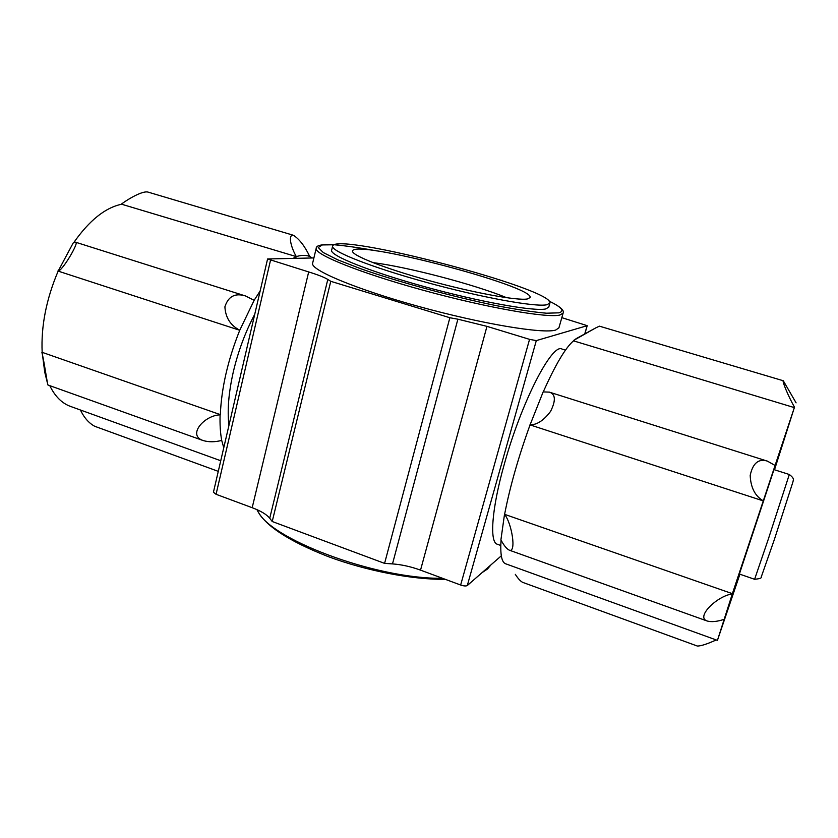 <?xml version="1.0" encoding="UTF-8"?>
<svg xmlns="http://www.w3.org/2000/svg" width="838" height="838" viewBox="0 0 838 838"><rect width="100%" height="100%" fill="white"/><g stroke="black" fill="none" stroke-linecap="round" stroke-linejoin="round"><path stroke-width="1.26" d="M501.04 540.101C500.139 554.431 501.658 562.319 505.586 563.765L717.433 640.379L732.297 593.974C717.737 595.556 695.163 617.061 707.157 621.01C711.535 622.205 717.15 621.649 724.032 619.355M504.507 514.312L500.915 539.871C503.868 545.433 506.655 548.859 509.274 550.157C516.637 553.153 511.84 523.163 504.507 514.312L732.391 593.671L794.487 407.184L774.501 469.783M530.004 424.761C536.812 425.013 543.673 420.55 550.576 411.374C555.95 400.585 555.563 394.164 549.424 392.132L543.15 391.912L530.056 424.897C518.408 457.087 509.944 486.805 504.665 514.05M573.621 340.427L595.598 327.972L576.135 338.667L573.506 340.846C565.441 347.791 555.364 364.802 543.265 391.891M716.197 639.939C707.094 644.087 700.788 646.119 697.289 646.025L522.692 582.368C520.482 581.258 518.031 578.587 515.318 574.355M595.598 327.972L599.411 326.16L783.289 380.756C781.948 380.913 788.411 396.531 794.487 407.184M796.1 402.858L783.289 380.766M717.433 640.379L739.912 574.219M49.777 385.648C54.994 396.374 61.907 403.298 70.497 406.409L220.74 460.743M57.969 270.946C61.624 272.256 80.019 241.271 75.556 242.172L73.189 242.978L58.157 271.114C46.3 299.072 40.968 326.15 42.162 352.337L44.739 372.156L47.913 384.988L203.016 440.516C187.021 435.121 204.388 415.26 220.101 414.852C219.797 424.478 220.331 432.995 221.703 440.4C214.916 442.181 208.683 442.213 203.016 440.505M293.489 235.3L147.739 192.017C142.282 190.875 128.874 198.564 121.73 203.844L121.667 204.231C105.284 207.615 89.299 220.425 73.702 242.685M41.9 352.536C43.618 358.423 47.012 381.719 47.85 384.757M80.396 409.992C84.114 417.701 88.88 423.127 94.694 426.27L218.278 471.354M296.338 256.617C290.807 247.147 287.78 234.085 293.478 235.31C299.396 239.144 304.802 246.173 309.693 256.407C305.713 254.962 301.261 255.024 296.338 256.617L121.667 204.231M239.605 330.13C230.387 325.291 225.485 317.518 224.898 306.823C228.208 296.369 235.08 292.745 245.534 295.961L254.134 300.318L239.741 330.287L58.157 271.114M254.731 314.313C245.293 332.131 238.128 351.394 233.257 372.103C228.617 392.739 227.171 410.515 228.931 425.442M223.756 447.733L221.703 440.4M309.693 256.407L312.145 257.968M254.134 300.318L260.147 290.964M292.944 258.334L296.254 257.025M220.101 414.852L220.331 414.632C221.452 387.973 227.926 359.858 239.741 330.287M449.87 317.738L384.59 563.377L392.498 563.901L457.883 319.194L449.87 317.738L330.769 281.317L327.805 279.442C324.222 277.263 317.853 274.77 308.688 271.941L267.584 258.963L313.894 257.936M384.59 563.377L272.214 521.508L330.769 281.317M272.214 521.508L269.731 518.24L327.805 279.442M267.584 258.963L213.428 492.252L216.057 494.294L252.186 507.702C260.848 510.971 266.694 514.48 269.731 518.24M561.816 317.654L587.218 325.678L536.31 340.605L529.553 339.359L486.962 326.359L457.883 319.194M500.778 545.486L497.311 544.239C489.308 542.343 491.676 508.54 504.466 463.603C521.54 401.811 552.095 343.004 561.963 349.037L565.482 350.106M501.313 555.824L467.311 585.521C466.043 586.244 463.823 586.076 460.649 585.018L420.529 570.133L486.962 326.359M392.498 563.901C401.632 564.582 410.976 566.656 420.529 570.133M563.126 313.077L558.915 327.836L555.699 330.057C543.275 334.058 482.007 323.981 418.749 306.478C355.427 289.016 309.997 269.763 312.626 263.226L316.209 248.299C313.737 254.165 359.46 272.779 422.981 290.199C486.438 307.672 547.717 318.335 559.983 315.004L563.126 313.077C564.54 310.332 559.857 306.331 549.058 301.062M774.846 465.331L767.388 461.11C758.558 458.396 752.817 463.163 750.188 475.397C750.722 487.538 755.007 495.981 763.062 500.705M527.301 298.977L530.119 297.563C534.634 286.292 354.181 238.945 352.578 250.991C350.965 255.077 383.72 268.118 428.375 280.405C472.988 292.713 517.203 300.821 527.301 298.977M546.858 304.76L549.896 303.105C554.62 289.037 335.42 231.539 332.634 246.11C330.57 251.065 370.773 267.123 426.133 282.312C481.441 297.532 535.44 307.274 546.858 304.76M332.634 246.11L331.628 250.258C329.533 255.381 369.652 271.596 424.971 286.795C480.226 302.026 534.215 311.621 545.685 308.95L548.733 307.211L549.896 303.105M506.791 297.741C474.13 284.365 407.834 266.976 372.816 262.587M220.331 414.632L42.162 352.337M530.056 424.897L763.03 500.82M573.506 340.846L794.351 407.614M774.322 469.73L781.498 446.486L750.041 540.709L729.898 602.585L739.734 574.156M252.186 507.702L308.688 271.941M216.057 494.294L270.506 260.293M584.746 333.933L587.124 325.741M467.311 585.521L536.31 340.605M460.649 585.018L529.553 339.359M768.425 538.834L754.609 579.288C759.689 578.775 761.889 578.021 761.218 577.047L774.375 539.494L792.989 481.766C793.052 479.902 795.105 478.896 789.312 474.497L768.425 538.834M377.32 250.991C360.319 247.88 346.01 245.806 334.404 244.769L322.274 244.937L318.251 247.535L323.269 252.552L337.651 259.79L360.811 268.768C398.228 281.893 452.583 296.704 496.379 305.661C517.025 309.599 533.722 312.113 546.481 313.203L558.81 312.836C565.001 311.149 561.774 307.242 549.12 301.125M483.631 571.265L487.894 568.332L490.806 565.001M257.36 509.818C266.557 537.818 375.361 579.341 442.495 578.283M584.84 333.88L587.218 325.678M729.709 603.234L783.635 440.411M739.126 573.946L754.609 579.288M773.704 469.531L789.312 474.497M334.362 244.738C322.148 244.088 316.094 245.272 316.209 248.299M490.942 564.885L487.454 569.044L482.122 572.584M445.24 579.309C412.767 579.791 366.3 570.867 327.92 556.495C288.01 540.793 264.347 525.175 256.931 509.619M244.591 295.688L75.713 242.245M509.274 550.157L706.958 620.937M549.979 392.331L766.508 460.858"/></g></svg>
